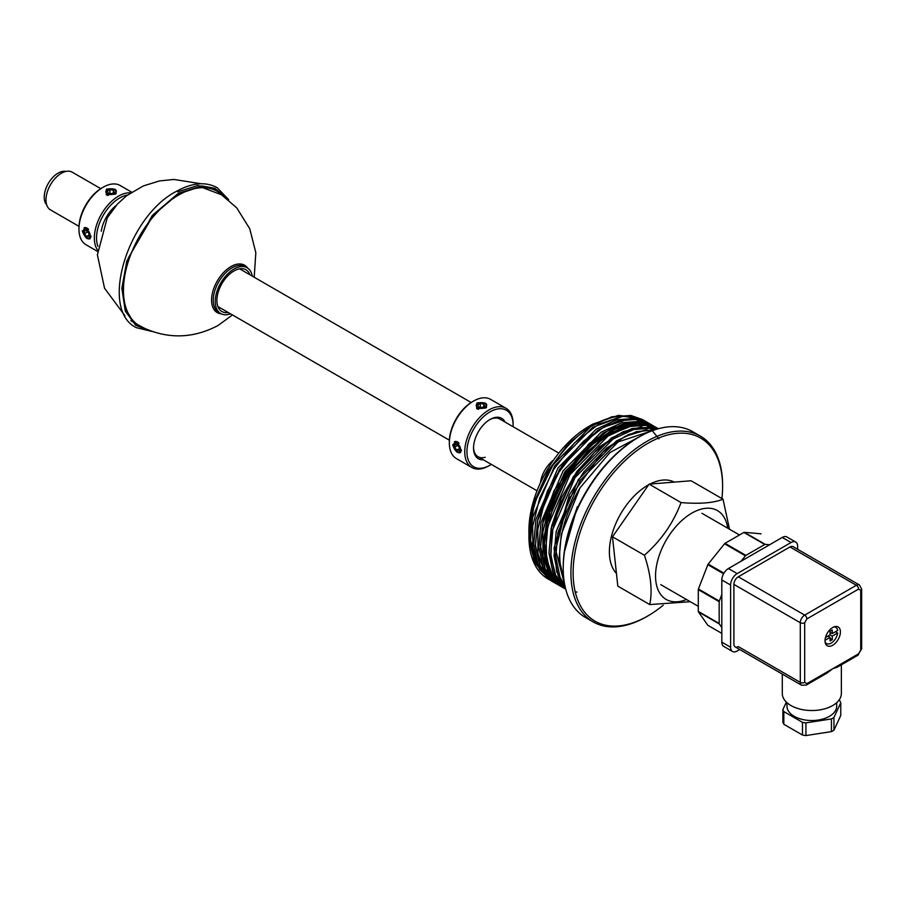 <?xml version="1.0" encoding="UTF-8"?>
<svg xmlns="http://www.w3.org/2000/svg" width="907" height="907" viewBox="0 0 907 907"><rect width="100%" height="100%" fill="white"/><g stroke="black" fill="none" stroke-linecap="round" stroke-linejoin="round"><path stroke-width="1.36" d="M108.103 195.47A6.213 3.594 180 0 1 106.425 194.778M114.361 189.631A5 2.891 180 0 1 114.361 193.713A5 2.891 180 0 1 107.287 193.713A5 2.891 180 0 1 107.287 189.631A5 2.891 180 0 1 114.361 189.631M113.364 190.209L109.894 189.665L107.355 191.139L108.284 193.134L111.754 193.667L114.293 192.205L113.364 190.209L113.364 192.738M109.894 189.665L109.894 193.384M130.88 320.715L142.989 327.688M116.119 205.504A26.428 15.26 120 0 0 101.267 231.217M228.213 312.496A24.092 13.911 -60 0 1 221.886 311.532A24.092 13.911 -60 0 1 218.213 292.145A24.092 13.911 -60 0 1 234.051 270.921A24.092 13.911 -60 0 1 245.978 269.798A24.092 13.911 -60 0 1 249.981 274.798M230.537 313.833A26.428 15.26 -60 0 1 220.718 313.55A26.428 15.26 -60 0 1 216.694 292.281A26.428 15.26 -60 0 1 234.063 269.005A26.428 15.26 -60 0 1 247.135 267.78A26.428 15.26 -60 0 1 252.305 276.147M216.002 189.733L197.817 185.493L177.681 191.831M761.052 533.974A52.844 30.509 120 0 0 760.871 533.872A52.844 30.509 120 0 0 760.701 533.769L744.364 532.307A52.844 30.509 120 0 0 743.876 532.443L725.022 543.327A52.844 30.509 120 0 0 724.534 543.758L708.208 564.075A52.844 30.509 120 0 0 707.845 564.687L698.424 588.994A52.844 30.509 120 0 0 698.288 589.629L698.288 611.397A52.844 30.509 120 0 0 698.424 611.885L707.845 625.297A52.844 30.509 120 0 0 708.027 625.411A52.844 30.509 120 0 0 708.208 625.513L707.845 625.297M744.364 532.307L765.247 544.37L769.589 544.756M721.813 627.508L719.308 623.948L698.424 611.885M698.288 611.397L719.172 623.46L719.172 601.681L698.288 589.629M723.571 573.768L707.845 564.687M698.424 588.994L719.308 601.046L721.813 594.584M741.076 561.218L745.418 555.81L724.534 543.758M708.208 564.075L723.922 573.145M725.022 543.327L745.905 555.379L764.76 544.495L743.876 532.443M719.172 601.681A52.844 30.509 -60 0 1 719.308 601.046M115.212 194.2L106.266 194.812L106.436 189.144C115.223 187.987 118.148 189.676 115.212 194.2L116.119 193.576M91.029 236.092C88.58 240.899 85.655 239.21 82.265 231.024L87.083 228.031L90.938 237.18M97.559 250.06A34.194 19.739 -60 0 1 118.522 196.116A34.194 19.739 -60 0 1 130.585 192.874M78.954 229.108L78.954 227.838A32.641 18.843 120 0 1 102.038 187.862L103.137 187.227A34.194 19.739 120 0 0 78.954 229.108A34.194 19.739 120 0 0 86.04 244.765L97.48 251.375M97.911 246.273A32.641 18.843 -60 0 1 119.622 198.021A32.641 18.843 -60 0 1 127.479 195.073M131.685 192.148L120.234 185.538A34.194 19.739 120 0 0 103.137 187.227L102.038 187.862M100.745 188.645L72.243 172.194A21.757 12.562 120 0 0 47.232 192.171A21.757 12.562 120 0 0 50.486 209.88L78.988 226.342M65.939 171.434A19.58 11.303 120 0 0 45.35 190.153A19.58 11.303 120 0 0 46.676 204.801M654.298 429.975L638.097 420.633A89.532 51.688 120 0 0 618.381 416.562A89.532 51.688 120 0 0 593.337 425.066A89.532 51.688 120 0 0 530.028 534.711L530.028 529.643A83.319 48.105 -60 0 1 531.128 515.902M531.298 514.825A83.319 48.105 -60 0 1 535.425 498.09M530.028 534.711A89.532 51.688 120 0 0 548.565 575.707L564.766 585.049M686.508 599.516A51.291 29.614 -60 0 1 658.505 557.692A51.291 29.614 -60 0 1 696.508 510.777A51.291 29.614 -60 0 1 727.697 528.169M649.741 604.561C652.621 590.842 650.841 574.403 644.412 555.243C661.237 540.402 673.447 522.851 681.044 502.569L649.117 484.123L612.486 536.808L617.814 586.126L649.741 604.561L690.306 601.715M674.298 482.116A54.409 31.405 120 0 0 663.062 480.052A54.409 31.405 120 0 0 649.979 484.055M648.686 484.746A54.409 31.405 120 0 0 613.88 528.407A54.409 31.405 120 0 0 616.443 573.417M663.21 605.23A105.7 61.03 -60 0 1 647.847 615.944A105.7 61.03 -60 0 1 618.291 625.966A105.7 61.03 -60 0 1 579.21 535.141A105.7 61.03 -60 0 1 677.416 433.308A105.7 61.03 -60 0 1 722.596 486.492A105.7 61.03 -60 0 1 721.904 498.567M647.847 615.944L646.748 616.579A107.253 61.925 -60 0 1 616.76 626.748A107.253 61.925 -60 0 1 593.121 621.885A107.253 61.925 -60 0 1 583.995 516.083A107.253 61.925 -60 0 1 676.747 431.256A107.253 61.925 -60 0 1 700.374 436.12A107.253 61.925 -60 0 1 722.596 485.222L722.596 486.492M593.121 621.885L585.434 617.452A107.253 61.925 -60 0 1 563.224 568.349A107.253 61.925 -60 0 1 639.061 436.993A107.253 61.925 -60 0 1 669.06 426.812A107.253 61.925 -60 0 1 692.687 431.675L700.374 436.12M639.061 436.993L637.961 437.627A105.7 61.03 120 0 0 563.224 567.079L563.224 568.349M553.61 460.008A22.233 12.834 120 0 0 540.425 482.841M646.566 425.519L634.118 417.231L618.415 415.349L592.838 424.079L588.938 426.335A84.873 49.001 120 0 0 528.928 530.278L528.928 534.813M528.951 532.012A84.873 49.001 120 0 0 528.974 532.999M528.985 533.339A84.873 49.001 120 0 0 531.094 547.488M592.838 424.079L568.304 443.818L547.624 471.549L533.792 503.158L528.928 533.815M528.94 535.187L538.826 566.818M652.881 429.158L642.326 419.476L630.83 415.451L611.749 416.812L591.092 426.267L552.964 464.974L534.529 502.761L528.928 535.81L534.404 561.773L549.88 576.455M534.529 502.761A92.639 53.49 120 0 0 528.928 536.615A92.639 53.49 120 0 0 548.111 579.029A92.639 53.49 120 0 0 561.569 583.201M643.823 434.419L609.946 452.548L580.072 487.807A92.639 53.49 -60 0 0 563.723 578.167M564.222 552.42L577.419 506.662L568.224 533.146M564.018 580.559L559.131 558.78L561.274 534.268L580.072 487.807M655.886 429.465L647.394 422.401L635.898 418.388L616.828 419.748L596.16 429.192L558.043 467.91L535.901 519.62L533.758 544.132L538.01 564.471L552.216 581.398L564.834 585.4L555.617 549.789L568.44 499.576L602.724 452.174L624.753 436.539L646.986 429.748L628.483 434.51L606.454 448.183L583.825 471.912L569.233 495.154L554.052 548.259L556.717 571.795L565.231 587.248L558.304 576.194L554.052 555.855L556.206 531.343L578.337 479.633L616.465 440.915L636.181 431.732L654.571 429.884M565.571 588.62L555.742 575.605L550.866 556.331L552.08 531.956L559.982 504.496L574.471 476.787L594.482 452.264L617.95 434.532L641.907 426.823L622.962 431.766L599.538 446.777L576.795 471.606L561.286 498.102L551.649 526.026L548.984 553.123L552.873 572.374L565.696 589.096L553.236 573.258L548.984 552.919L551.127 528.407L573.269 476.697L611.386 437.99L632.054 428.535L651.124 427.174L657.745 428.898M657.541 428.966L652.473 425.338L655.353 427.004L637.859 422.662L617.043 427.526L595.139 441.324L574.607 462.74L557.873 489.508L547.023 518.623L543.531 546.615L548.043 570.05L543.894 549.801L546.048 525.482L568.19 473.771L606.318 435.054L626.975 425.61L646.056 424.249L656.146 427.458M563.485 587.906L553.1 577.169L546.479 558.769L546.195 534.427L553.123 506.208L567.272 477.184L587.6 451.142L611.874 432.151L636.839 423.886L602.815 437.401L569.981 471.141L549.245 513.181L544.597 534.189L543.849 543.747L544.869 558.599L549.268 572.442L563.485 587.906A92.639 53.49 -60 0 1 563.485 480.925A92.639 53.49 -60 0 1 656.124 427.446A92.639 53.49 -60 0 1 657.507 428.297M655.455 427.061L637.258 422.73L614.855 428.626L590.82 445.212L568.508 471.357L551.694 504.009L543.849 538.327L547.375 568.236L562.873 587.555M656.124 427.446L635.535 422.775L611.669 430.167L587.033 448.727L565.265 476.288L549.857 509.042L543.599 542.023L547.975 569.823L562.782 587.498M548.043 570.05L562.363 587.26L565.639 588.892M658.936 438.863L643.845 420.349L652.473 425.338L640.977 421.313L621.896 422.673L601.239 432.129L563.111 470.835L540.98 522.545L538.826 547.057L543.078 567.397L557.295 584.323L565.299 587.532M562.102 583.518L548.848 579.46L534.642 562.521L530.391 542.193L532.534 517.682L554.676 465.96L592.804 427.254L623.324 416.086L598.461 424.283L574.233 443.16L553.905 469.1L539.699 498.079L532.692 526.321L532.897 550.753L539.495 569.267L551.116 580.763L553.928 582.385L540.697 567.635L535.481 545.39L537.817 519.632L547.488 490.925L563.27 463.817L583.847 440.87L606.329 425.406L628.392 419.011L603.472 427.254L579.21 446.199L558.893 472.207L544.722 501.22L537.772 529.45L538.01 553.826L544.631 572.272L556.229 583.711L559.007 585.321L545.322 569.596L540.459 545.606L543.146 521.4L554.154 490.472L588.949 443.772L611.624 428.24L633.471 421.948L608.62 430.133L584.391 449.01L564.063 474.939L549.857 503.918L542.84 532.171L543.032 556.603L549.631 575.117L562.737 587.464M642.326 419.476L645.682 421.483L632.542 416.449L623.324 416.086M650.761 424.419L637.61 419.374L618.54 420.735L597.872 430.19L559.755 468.896L537.613 520.607L535.459 545.118L539.722 565.458L555.64 583.303L553.928 582.385L556.229 583.711M653.981 426.211L657.926 428.852L642.689 422.299L623.608 423.671L602.951 433.115L564.823 471.821L542.681 523.543L540.538 548.043L544.79 568.383L560.719 586.239L559.007 585.321L561.263 586.614M652.462 430.632L618.177 441.902L580.049 480.619L557.918 532.33L555.764 556.841L560.016 577.181L564.914 585.797M657.065 429.102L652.836 428.161L633.766 429.521L613.098 438.977L574.981 477.683L552.839 529.405L550.696 553.905L554.948 574.244L565.605 588.779M658.335 428.739L647.768 425.236L628.687 426.596L608.03 436.052L569.902 474.758L547.76 526.468L545.617 550.98L549.869 571.319L565.696 589.119M681.044 502.569C699.637 504.122 713.628 503.011 723.015 499.201L691.077 480.767L649.117 484.123M612.486 536.808L644.412 555.243M723.015 499.201L729.5 529.212M833.941 717.471A29.534 17.052 180 0 1 832.717 718.231A29.534 17.052 180 0 1 831.413 718.934L805.926 722.879L805.926 735.566L831.413 731.632A29.534 17.052 -0 0 0 832.717 730.917A29.534 17.052 -0 0 0 833.941 730.169L833.941 717.471L840.766 702.766L840.766 715.453L833.941 730.169M786.959 702.676L786.959 706.168A24.874 14.353 -0 0 0 802.31 719.432A24.874 14.353 -0 0 0 829.417 716.326A24.874 14.353 -0 0 0 836.696 706.168L836.696 702.676M841.367 664.786L841.367 693.481A29.534 17.052 180 0 1 832.717 705.533A29.534 17.052 180 0 1 800.53 709.229A29.534 17.052 180 0 1 782.299 693.481L782.299 674.094M857.897 655.239L837.218 667.189L832.717 668.731L826.923 673.13L806.244 685.068A3.106 1.791 -120 0 0 806.879 683.64L804.69 682.37L804.69 622.724L806.879 618.914L858.544 589.096L860.743 590.366L860.743 650.013L858.544 653.822A3.106 1.791 60 0 1 857.897 655.239L861.65 648.743L861.65 589.096L859.451 584.981A6.213 3.594 -60 0 0 856.344 585.287L804.69 615.105A3.106 1.791 -120 0 1 806.879 618.914M832.717 645.251A10.884 6.281 120 0 0 839.825 635.66A10.884 6.281 120 0 0 838.147 626.941A10.884 6.281 120 0 0 832.717 627.485A10.884 6.281 120 0 0 825.608 637.077A10.884 6.281 120 0 0 827.275 645.795A10.884 6.281 120 0 0 832.717 645.251M802.468 735.033L802.468 722.346L783.818 711.576A29.534 17.052 180 0 1 782.888 709.58L782.888 722.267A29.534 17.052 -0 0 0 783.818 724.262L802.468 735.033A29.534 17.052 -0 0 0 805.926 735.566M838.941 700.249L839.837 700.771A29.534 17.052 180 0 1 840.766 702.766M782.888 709.58L786.358 702.109M783.818 711.576L783.818 724.262M831.413 731.632L831.413 718.934M805.926 722.879A29.534 17.052 180 0 1 802.468 722.346M835.483 631.726L837.671 632.995A9.331 5.385 -60 0 1 833.182 641.578A9.331 5.385 -60 0 1 826.515 643.562A9.331 5.385 -60 0 1 825.087 641.918M833.703 626.986A9.331 5.385 -60 0 1 835.835 627.406A9.331 5.385 -60 0 1 837.671 630.456L832.275 633.574L832.275 630.025L830.075 631.295L830.075 634.843L825.483 637.496M825.03 640.297L830.075 637.383L830.075 640.932L832.275 639.673L832.275 636.113L837.671 632.995M832.275 636.113L830.075 634.843M830.075 633.574L831.175 632.939M828.975 636.748L828.975 635.478M832.275 639.673L830.075 638.403M830.075 637.383L827.876 636.113M832.275 633.574L830.075 632.304M795.722 542.057L786.925 536.978A9.331 5.385 120 0 0 782.265 537.443L728.412 568.53A9.331 5.385 120 0 0 721.813 579.958L721.813 642.145A9.331 5.385 120 0 0 723.741 646.408L732.539 651.487A9.331 5.385 -60 0 1 730.6 647.224L730.6 585.026A9.331 5.385 -60 0 1 737.198 573.609L791.051 542.511A9.331 5.385 -60 0 1 795.722 542.057A9.331 5.385 -60 0 1 797.65 546.32L797.65 549.302M739.772 649.537L737.198 651.022A9.331 5.385 -60 0 1 732.539 651.487M735.192 646.895L801.573 685.216A6.213 3.594 -60 0 1 800.291 682.37L738.298 646.589A6.213 3.594 -60 0 1 735.192 646.895A6.213 3.594 -60 0 1 733.899 644.049L733.899 584.391A6.213 3.594 -60 0 1 738.298 576.784L789.952 546.955A6.213 3.594 -60 0 1 793.069 546.649L859.451 584.981M478.499 409.318A6.213 3.594 180 0 1 476.833 408.626M484.769 403.479A5 2.891 180 0 1 484.769 407.56A5 2.891 180 0 1 477.683 407.56A5 2.891 180 0 1 477.683 403.479A5 2.891 180 0 1 484.769 403.479M483.76 404.057L480.302 403.513L477.762 404.987L478.692 406.982L482.15 407.515L484.689 406.053L483.76 404.057L483.76 406.585M480.302 403.513L480.302 407.232M84.034 227.884A6.213 3.594 60 0 1 87.14 228.19A6.213 3.594 60 0 1 88.569 229.29M90.246 238.654A6.213 3.594 60 0 1 87.14 238.337M86.641 229.46A5 2.891 60 0 1 90.19 235.593A5 2.891 60 0 1 86.641 237.634A5 2.891 60 0 1 83.104 231.512A5 2.891 60 0 1 86.641 229.46M88.841 235.208L86.641 236.478L88.841 236.285L88.841 233.36L86.641 230.616L84.453 230.82L84.453 233.745L87.662 231.886M86.641 236.478L84.453 233.745M460.654 452.502A6.213 3.594 60 0 1 453.477 446.709M460.314 447.729A5 2.891 60 0 1 458.398 451.958A5 2.891 60 0 1 453.772 447.072A5 2.891 60 0 1 455.699 442.843A5 2.891 60 0 1 460.314 447.729M454.43 441.732A6.213 3.594 60 0 1 458.976 443.138M456.709 450.11L459.055 450.348L459.396 447.639L457.377 444.691L455.031 444.453L454.702 447.162L456.709 450.11L459.271 448.636M457.831 445.36L454.702 447.162M485.608 408.048L476.663 408.66L476.844 402.991C485.619 401.835 488.544 403.524 485.608 408.048L486.515 407.424M461.436 449.94C458.987 454.747 456.062 453.058 452.661 444.872L457.479 441.879L461.346 451.028M491.299 464.384A32.641 18.843 -60 0 1 490.018 465.166L488.918 465.801A34.194 19.739 -60 0 1 471.821 467.502A34.194 19.739 -60 0 1 466.583 440.099A34.194 19.739 -60 0 1 488.918 409.964A34.194 19.739 -60 0 1 506.015 408.263A34.194 19.739 -60 0 1 513.101 423.92L513.101 425.19A32.641 18.843 -60 0 1 513.067 426.698M449.35 442.956L449.35 441.686A32.641 18.843 120 0 1 472.434 401.71L473.533 401.075A34.194 19.739 120 0 0 449.35 442.956A34.194 19.739 120 0 0 456.436 458.613L471.821 467.502M488.918 465.801L490.018 465.166A32.641 18.843 -60 0 1 466.935 451.845A32.641 18.843 -60 0 1 490.018 411.869A32.641 18.843 -60 0 1 513.101 425.19M483.329 459.781A23.321 13.458 -60 0 1 473.533 448.035A23.321 13.458 -60 0 1 490.018 419.476L490.018 419.476A23.321 13.458 -60 0 1 505.086 422.084M558.803 453.103L499.802 419.034A21.757 12.562 120 0 0 489.463 419.816M506.015 408.263L490.63 399.386A34.194 19.739 120 0 0 473.533 401.075L472.434 401.71M473.545 447.389A21.757 12.562 120 0 0 478.034 456.731A21.757 12.562 120 0 0 485.2 457.275M576.931 592.078A92.639 53.49 -60 0 1 575.208 591.874M565.685 589.051A92.639 53.49 -60 0 1 563.485 480.925A92.639 53.49 -60 0 1 658.221 428.773M247.135 267.78L245.139 266.624A26.428 15.26 120 0 0 232.067 267.848A26.428 15.26 120 0 0 214.698 291.124A26.428 15.26 120 0 0 218.712 312.393L220.718 313.55M221.319 313.867A27.369 15.793 -60 0 1 212.238 293.902A27.369 15.793 -60 0 1 231.07 266.499A27.369 15.793 -60 0 1 247.724 268.143M254.209 277.247L255.819 252.668L249.754 228.779L236.727 207.839L218.009 191.774A77.696 44.862 120 0 0 178.815 194.926A77.696 44.862 120 0 0 127.524 264.062A77.696 44.862 120 0 0 140.324 326.327C166.4 339.309 192.295 339.037 218.031 325.522L232.453 314.933M223.564 195.561L200.243 186.74L178.282 193.985L153.385 214.936L128.375 257.917L122.626 284.129L124.633 307.099L133.567 322.461L146.39 329.241M149.474 330.499L135.699 325.284L125.302 311.112L121.855 288.324L126.787 261.159L152.274 215.492L178.294 193.338L201.876 185.946L214.868 188.316L226.206 197.613M106.436 189.144L107.196 190.674M82.265 231.024L83.977 230.911M582.328 498.408A87.503 50.52 -60 0 1 588.042 488.51M858.544 653.822L806.879 683.64M860.743 647.473L860.743 590.366A3.106 1.791 -0 0 0 861.65 589.096M860.743 650.013A3.106 1.791 -0 0 0 861.65 648.743M789.952 546.955L856.344 585.287A3.106 1.791 60 0 1 858.544 589.096M804.69 622.724A3.106 1.791 -0 0 1 800.291 622.724L800.291 682.37A3.106 1.791 -0 0 0 804.69 682.37M738.298 576.784L804.69 615.105A6.213 3.594 -60 0 0 800.291 622.724L733.899 584.391M728.412 568.53L737.198 573.609M791.051 542.511L782.265 537.443M730.6 647.224L721.813 642.145M730.6 585.026L721.813 579.958M476.844 402.991L477.604 404.522M452.661 444.872L454.373 444.759M201.082 183.747L173.917 179.45L159.451 180.946L143.272 185.958L126.685 195.674L117.581 203.894L107.264 217.816L97.389 254.856L104.543 288.245L124.917 315.681M228.632 199.653L217.181 187.67C205.606 181.445 192.023 182.67 176.423 191.343C127.558 216.285 98.999 309.899 136.356 327.665L152.455 331.577M708.027 625.411L721.813 633.369M217.873 306.521L449.384 440.19M478.034 456.731L537.046 490.789M239.641 268.835L471.152 402.493M528.928 535.81L528.928 536.615M548.111 579.029L548.86 579.46M657.552 428.263L658.357 428.728M801.573 685.216L806.244 685.068M826.515 643.562L825.245 642.825M835.835 627.406L834.576 626.669M660.784 584.664L698.288 606.318M701.973 513.317L739.477 534.983"/></g></svg>
